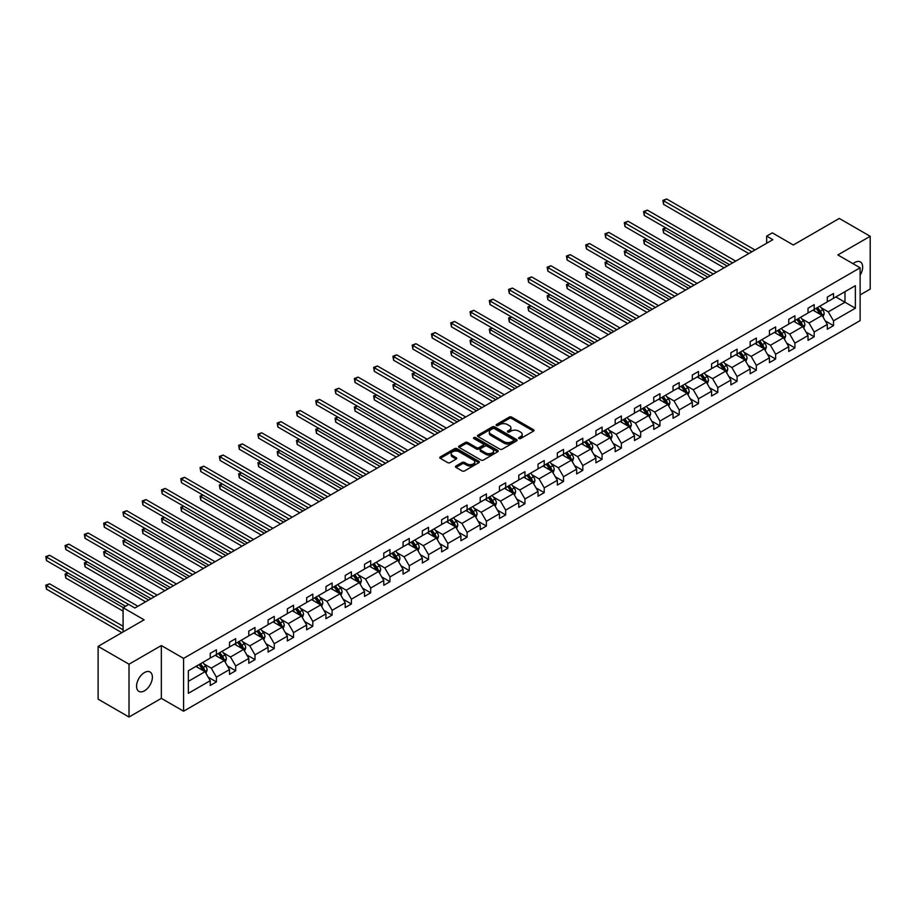 <?xml version="1.0" encoding="UTF-8"?>
<svg xmlns="http://www.w3.org/2000/svg" width="916" height="916" viewBox="0 0 916 916"><rect width="100%" height="100%" fill="white"/><g stroke="black" fill="none" stroke-linecap="round" stroke-linejoin="round"><path stroke-width="1.37" d="M518.925 438.558A1.202 0.698 0 0 0 520.62 438.558L533.513 431.115A1.718 0.996 0 0 0 534.017 430.417A1.718 0.996 0 0 0 533.513 429.719L511.678 417.112A1.718 0.996 0 0 0 509.25 417.112L496.358 424.555A1.202 0.698 0 0 0 498.052 425.528L499.724 424.566A5.496 3.172 0 0 1 507.487 424.566L509.307 425.619A5.496 3.172 0 0 1 510.922 427.864A5.496 3.172 0 0 1 509.307 430.108L507.647 431.07A1.202 0.698 0 0 0 509.342 432.043L511.014 431.081A5.496 3.172 0 0 1 518.777 431.081L520.597 432.134A5.496 3.172 0 0 1 522.2 434.379A5.496 3.172 0 0 1 520.597 436.623L518.925 437.585A1.202 0.698 0 0 0 518.925 438.558L518.925 437.585M144.465 690.824A11.187 6.458 120 0 0 151.781 680.966A11.187 6.458 120 0 0 150.064 672A11.187 6.458 120 0 0 144.465 672.55A11.187 6.458 120 0 0 137.16 682.409A11.187 6.458 120 0 0 138.877 691.374A11.187 6.458 120 0 0 144.465 690.824M860.124 275.212A11.187 6.458 120 0 0 860.342 261.919A11.187 6.458 120 0 0 854.754 262.48A11.187 6.458 120 0 0 853.025 263.694M860.124 294.918L870.2 289.101L870.2 236.282L839.296 218.443L793.313 244.996L772.303 232.859L766.669 236.11L766.669 243.244M129.019 717.022L161.342 698.358L161.342 645.54L129.019 664.203L129.019 717.022L98.115 699.171L98.115 646.364L144.098 619.811L123.088 607.686L123.088 631.948M129.019 664.203L98.115 646.364M455.985 466.004A1.718 0.996 0 0 0 455.481 466.702A1.718 0.996 0 0 0 455.985 467.4L462.111 470.939A1.718 0.996 0 0 0 464.538 470.939L478.85 462.672A1.718 0.996 0 0 0 479.354 461.973A1.718 0.996 0 0 0 478.85 461.275L457.015 448.668A1.718 0.996 0 0 0 454.588 448.668L440.275 456.935A1.718 0.996 0 0 0 439.772 457.634A1.718 0.996 0 0 0 440.275 458.332L447.672 462.603A1.718 0.996 0 0 0 450.1 462.603L456.225 459.065A1.718 0.996 0 0 0 456.729 458.366A1.718 0.996 0 0 0 456.225 457.668L452.561 455.55A4.591 2.645 0 0 1 451.21 453.672A4.591 2.645 0 0 1 454.05 451.222A4.591 2.645 0 0 1 459.053 451.806L473.423 460.107A4.591 2.645 0 0 1 474.774 461.973A4.591 2.645 0 0 1 471.935 464.423A4.591 2.645 0 0 1 466.931 463.851L464.538 462.465A1.718 0.996 0 0 0 462.111 462.465L455.985 466.004L455.985 467.4M123.088 607.686L128.709 604.434L134.892 608.006L772.852 239.671L766.669 236.11M161.342 645.54L183.589 658.386L860.124 267.793L860.124 320.611L183.589 711.205L183.589 658.386M870.2 236.282L837.877 254.946L860.124 267.793M499.85 449.161A1.718 0.996 0 0 0 502.277 449.161L516.59 440.894A1.718 0.996 0 0 0 517.093 440.195A1.718 0.996 0 0 0 516.59 439.485L494.755 426.879A1.718 0.996 0 0 0 492.327 426.879L478.003 435.146A1.718 0.996 0 0 0 477.499 435.844A1.718 0.996 0 0 0 478.003 436.543L499.85 449.161M474.305 438.821A1.202 0.698 0 0 1 475.519 438.993L475.519 437.562L497.72 450.386A1.718 0.996 0 0 1 498.224 451.084A1.718 0.996 0 0 1 497.72 451.783L483.408 460.05A1.718 0.996 0 0 1 480.98 460.05L459.134 447.443L465.271 443.928L465.271 442.497L459.134 446.035A1.718 0.996 0 0 0 458.641 446.745A1.718 0.996 0 0 0 459.134 447.443L459.134 446.035M465.271 443.928A1.718 0.996 0 0 1 467.698 443.928L467.698 442.497A1.718 0.996 0 0 0 465.271 442.497M467.698 442.497L476.549 447.615A1.718 0.996 0 0 0 478.976 447.615L483.041 445.268A1.718 0.996 0 0 0 483.545 444.569A1.718 0.996 0 0 0 483.041 443.871L473.824 438.546A1.202 0.698 0 0 1 475.519 437.562M188.352 670.775L210.233 658.135L210.233 653.36L216.405 649.788L216.405 654.574L229.515 647.005L229.515 642.219L235.698 638.658L235.698 643.433L248.797 635.876L248.797 631.09L254.98 627.517L254.98 632.303L268.079 624.735L268.079 619.96L274.262 616.388L274.262 621.174L287.361 613.606L287.361 608.819L293.544 605.258L293.544 610.033L306.654 602.476L306.654 597.69L312.825 594.118L312.825 598.904L325.936 591.335L325.936 586.561L332.107 582.988L332.107 587.774L345.218 580.206L345.218 575.42L351.4 571.859L351.4 576.633L364.499 569.076L364.499 564.29L370.682 560.718L370.682 565.504L383.781 557.936L383.781 553.161L389.964 549.589L389.964 554.375L403.063 546.806L403.063 542.02L409.246 538.459L409.246 543.234L422.345 535.677L422.345 530.891L428.528 527.318L428.528 532.104L441.638 524.536L441.638 519.761L447.81 516.189L447.81 520.975L460.92 513.407L460.92 508.62L467.103 505.06L467.103 509.834L480.202 502.277L480.202 497.491L486.385 493.919L486.385 498.705L499.483 491.136L499.483 486.362L505.666 482.789L505.666 487.575L518.765 480.007L518.765 475.221L524.948 471.66L524.948 476.435L538.047 468.877L538.047 464.091L544.23 460.519L544.23 465.305L557.34 457.737L557.34 452.962L563.512 449.39L563.512 454.176L576.622 446.607L576.622 441.821L582.805 438.26L582.805 443.035L595.904 435.478L595.904 430.692L602.087 427.119L602.087 431.905L615.186 424.337L615.186 419.562L621.369 415.99L621.369 420.776L634.467 413.208L634.467 408.421L640.65 404.861L640.65 409.635L653.749 402.078L653.749 397.292L659.932 393.72L659.932 398.506L673.042 390.937L673.042 386.163L679.214 382.59L679.214 387.376L692.324 379.808L692.324 375.022L698.496 371.461L698.496 376.236L711.606 368.679L711.606 363.892L717.789 360.32L717.789 365.106L730.888 357.538L730.888 352.763L737.071 349.191L737.071 353.977L750.17 346.408L750.17 341.622L756.353 338.061L756.353 342.836L769.451 335.267L769.451 330.493L775.634 326.92L775.634 331.707L788.745 324.138L788.745 319.363L794.916 315.791L794.916 320.566L808.027 313.009L808.027 308.223L814.198 304.662L814.198 309.436L827.308 301.868L827.308 297.093L833.491 293.521L833.491 298.307L855.361 285.678L855.361 308.223L833.491 320.852L833.491 325.638L827.308 329.21L827.308 324.424L814.198 331.993L814.198 336.767L808.027 340.34L808.027 335.554L794.916 343.122L794.916 347.908L788.745 351.469L788.745 346.695L775.634 354.252L775.634 359.038L769.451 362.61L769.451 357.824L756.353 365.392L756.353 370.167L750.17 373.739L750.17 368.953L737.071 376.522L737.071 381.308L730.888 384.869L730.888 380.094L717.789 387.651L717.789 392.437L711.606 396.01L711.606 391.224L698.496 398.792L698.496 403.567L692.324 407.139L692.324 402.353L679.214 409.921L679.214 414.708L673.042 418.269L673.042 413.494L659.932 421.062L659.932 425.837L653.749 429.409L653.749 424.623L640.65 432.192L640.65 436.966L634.467 440.539L634.467 435.764L621.369 443.321L621.369 448.107L615.186 451.668L615.186 446.894L602.087 454.462L602.087 459.237L595.904 462.809L595.904 458.023L582.805 465.591L582.805 470.366L576.622 473.938L576.622 469.164L563.512 476.721L563.512 481.507L557.34 485.068L557.34 480.293L544.23 487.862L544.23 492.636L538.047 496.209L538.047 491.423L524.948 498.991L524.948 503.777L518.765 507.338L518.765 502.563L505.666 510.12L505.666 514.907L499.483 518.479L499.483 513.693L486.385 521.261L486.385 526.036L480.202 529.608L480.202 524.822L467.103 532.391L467.103 537.177L460.92 540.738L460.92 535.963L447.81 543.52L447.81 548.306L441.638 551.879L441.638 547.092L428.528 554.661L428.528 559.436L422.345 563.008L422.345 558.222L409.246 565.79L409.246 570.576L403.063 574.137L403.063 569.363L389.964 576.92L389.964 581.706L383.781 585.278L383.781 580.492L370.682 588.061L370.682 592.835L364.499 596.408L364.499 591.622L351.4 599.19L351.4 603.976L345.218 607.537L345.218 602.762L332.107 610.319L332.107 615.105L325.936 618.678L325.936 613.892L312.825 621.46L312.825 626.235L306.654 629.807L306.654 625.021L293.544 632.59L293.544 637.376L287.361 640.937L287.361 636.162L274.262 643.719L274.262 648.505L268.079 652.077L268.079 647.291L254.98 654.86L254.98 659.635L248.797 663.207L248.797 658.421L235.698 665.989L235.698 670.775L229.515 674.336L229.515 669.562L216.405 677.119L216.405 681.905L210.233 685.477L210.233 680.691L188.352 693.32L188.352 670.775M215.18 655.284L224.317 660.562L211.218 668.13L204.062 663.997M211.218 668.13L216.405 677.119M224.317 660.562L229.515 669.562M210.233 657.001L211.218 657.573L216.405 654.574M234.462 644.154L243.61 649.433L230.5 657.001L223.344 652.868M230.5 657.001L235.698 665.989M243.61 649.433L248.797 658.421M229.515 645.86L230.5 646.433L235.698 643.433M253.743 633.013L262.892 638.303L249.782 645.86L242.637 641.738M249.782 645.86L254.98 654.86M262.892 638.303L268.079 647.291M248.797 634.731L249.782 635.303L254.98 632.303M273.025 621.884L282.174 627.162L269.075 634.731L261.919 630.597M269.075 634.731L274.262 643.719M282.174 627.162L287.361 636.162M268.079 623.601L269.075 624.162L274.262 621.174M292.307 610.754L301.456 616.033L288.357 623.601L281.201 619.468M288.357 623.601L293.544 632.59M301.456 616.033L306.654 625.021M287.361 612.461L288.357 613.033L293.544 610.033M311.589 599.614L320.737 604.904L307.639 612.461L300.482 608.338M307.639 612.461L312.825 621.46M320.737 604.904L325.936 613.892M306.654 601.331L307.639 601.904L312.825 598.904M330.871 588.484L340.019 593.763L326.92 601.331L319.764 597.198M326.92 601.331L332.107 610.319M340.019 593.763L345.218 602.762M325.936 590.202L326.92 590.763L332.107 587.774M350.164 577.355L359.312 582.633L346.202 590.202L339.046 586.068M346.202 590.202L351.4 599.19M359.312 582.633L364.499 591.622M345.218 579.061L346.202 579.633L351.4 576.633M369.446 566.214L378.594 571.504L365.484 579.061L358.328 574.939M365.484 579.061L370.682 588.061M378.594 571.504L383.781 580.492M364.499 567.931L365.484 568.504L370.682 565.504M388.728 555.085L397.876 560.363L384.777 567.931L377.621 563.798M384.777 567.931L389.964 576.92M397.876 560.363L403.063 569.363M383.781 556.802L384.777 557.363L389.964 554.375M408.009 543.955L417.158 549.234L404.059 556.802L396.903 552.669M404.059 556.802L409.246 565.79M417.158 549.234L422.345 558.222M403.063 545.661L404.059 546.234L409.246 543.234M427.291 532.814L436.44 538.104L423.341 545.661L416.185 541.528M423.341 545.661L428.528 554.661M436.44 538.104L441.638 547.092M422.345 534.532L423.341 535.104L428.528 532.104M446.573 521.685L455.721 526.963L442.623 534.532L435.466 530.398M442.623 534.532L447.81 543.52M455.721 526.963L460.92 535.963M441.638 523.402L442.623 523.963L447.81 520.975M465.866 510.555L475.015 515.834L461.904 523.402L454.748 519.269M461.904 523.402L467.103 532.391M475.015 515.834L480.202 524.822M460.92 512.262L461.904 512.834L467.103 509.834M485.148 499.415L494.296 504.705L481.186 512.262L474.03 508.128M481.186 512.262L486.385 521.261M494.296 504.705L499.483 513.693M480.202 501.132L481.186 501.705L486.385 498.705M504.43 488.285L513.578 493.564L500.468 501.132L493.323 496.999M500.468 501.132L505.666 510.12M513.578 493.564L518.765 502.563M499.483 490.003L500.468 490.564L505.666 487.575M523.712 477.156L532.86 482.434L519.761 490.003L512.605 485.869M519.761 490.003L524.948 498.991M532.86 482.434L538.047 491.423M518.765 478.862L519.761 479.434L524.948 476.435M542.993 466.015L552.142 471.305L539.043 478.862L531.887 474.728M539.043 478.862L544.23 487.862M552.142 471.305L557.34 480.293M538.047 467.733L539.043 468.305L544.23 465.305M562.275 454.886L571.424 460.164L558.325 467.733L551.169 463.599M558.325 467.733L563.512 476.721M571.424 460.164L576.622 469.164M557.34 456.603L558.325 457.164L563.512 454.176M581.568 443.756L590.706 449.035L577.607 456.603L570.45 452.47M577.607 456.603L582.805 465.591M590.706 449.035L595.904 458.023M576.622 445.462L577.607 446.035L582.805 443.035M600.85 432.615L609.999 437.894L596.888 445.462L589.732 441.329M596.888 445.462L602.087 454.462M609.999 437.894L615.186 446.894M595.904 434.333L596.888 434.905L602.087 431.905M620.132 421.486L629.281 426.764L616.17 434.333L609.025 430.199M616.17 434.333L621.369 443.321M629.281 426.764L634.467 435.764M615.186 423.192L616.17 423.765L621.369 420.776M639.414 410.357L648.562 415.635L635.464 423.192L628.307 419.07M635.464 423.192L640.65 432.192M648.562 415.635L653.749 424.623M634.467 412.063L635.464 412.635L640.65 409.635M658.696 399.216L667.844 404.494L654.745 412.063L647.589 407.929M654.745 412.063L659.932 421.062M667.844 404.494L673.042 413.494M653.749 400.933L654.745 401.506L659.932 398.506M677.977 388.086L687.126 393.365L674.027 400.933L666.871 396.8M674.027 400.933L679.214 409.921M687.126 393.365L692.324 402.353M673.042 389.792L674.027 390.365L679.214 387.376M697.271 376.957L706.408 382.235L693.309 389.792L686.153 385.67M693.309 389.792L698.496 398.792M706.408 382.235L711.606 391.224M692.324 378.663L693.309 379.235L698.496 376.236M716.552 365.816L725.701 371.095L712.591 378.663L705.435 374.53M712.591 378.663L717.789 387.651M725.701 371.095L730.888 380.094M711.606 367.534L712.591 368.106L717.789 365.106M735.834 354.687L744.983 359.965L731.873 367.534L724.728 363.4M731.873 367.534L737.071 376.522M744.983 359.965L750.17 368.953M730.888 356.393L731.873 356.965L737.071 353.977M755.116 343.557L764.265 348.836L751.166 356.393L744.01 352.271M751.166 356.393L756.353 365.392M764.265 348.836L769.451 357.824M750.17 345.263L751.166 345.836L756.353 342.836M774.398 332.416L783.546 337.695L770.448 345.263L763.291 341.13M770.448 345.263L775.634 354.252M783.546 337.695L788.745 346.695M769.451 334.134L770.448 334.706L775.634 331.707M793.68 321.287L802.828 326.565L789.729 334.134L782.573 330M789.729 334.134L794.916 343.122M802.828 326.565L808.027 335.554M788.745 322.993L789.729 323.566L794.916 320.566M812.961 310.146L822.11 315.436L809.011 322.993L801.855 318.871M809.011 322.993L814.198 331.993M822.11 315.436L827.308 324.424M808.027 311.864L809.011 312.436L814.198 309.436M835.839 296.944L844.987 302.234L828.293 311.864L821.137 307.73M828.293 311.864L833.491 320.852M855.361 308.223L844.987 302.234L844.987 291.666L855.361 285.678M161.342 698.358L183.589 711.205M827.308 300.734L828.293 301.307L833.491 298.307M188.352 681.332L205.035 671.703L195.887 666.413M205.035 671.703L210.233 680.691M825.27 320.898L833.491 325.638M805.988 332.027L814.198 336.767M786.695 343.156L794.916 347.908M767.413 354.297L775.634 359.038M748.132 365.427L756.353 370.167M728.85 376.556L737.071 381.308M709.568 387.697L717.789 392.437M690.286 398.826L698.496 403.567M670.993 409.956L679.214 414.708M651.711 421.097L659.932 425.837M632.429 432.226L640.65 436.966M613.148 443.355L621.369 448.107M593.866 454.496L602.087 459.237M574.584 465.626L582.805 470.366M555.291 476.755L563.512 481.507M536.009 487.896L544.23 492.636M516.727 499.025L524.948 503.777M497.445 510.155L505.666 514.907M478.163 521.296L486.385 526.036M458.882 532.425L467.103 537.177M439.588 543.554L447.81 548.306M420.307 554.695L428.528 559.436M401.025 565.825L409.246 570.576M381.743 576.954L389.964 581.706M362.461 588.095L370.682 592.835M343.179 599.224L351.4 603.976M323.898 610.354L332.107 615.105M304.604 621.495L312.825 626.235M285.323 632.624L293.544 637.376M266.041 643.753L274.262 648.505M246.759 654.894L254.98 659.635M227.477 666.024L235.698 670.775M208.195 677.153L216.405 681.905M519.406 438.73L520.597 438.043A5.496 3.172 0 0 0 522.2 435.798L522.2 434.379M510.922 427.864L510.922 429.283A5.496 3.172 0 0 1 509.307 431.528L508.128 432.215M533.49 431.127L511.678 418.532A1.718 0.996 0 0 0 509.25 418.532L496.838 425.7M516.59 439.485L516.59 440.894L494.755 428.31A1.718 0.996 0 0 0 492.327 428.31L478.026 436.566M513.555 440.676A1.202 0.698 0 0 0 513.555 439.703L494.388 428.631A1.202 0.698 0 0 0 492.694 428.631L490.93 429.65A5.496 3.172 0 0 0 489.316 431.894A5.496 3.172 0 0 0 490.93 434.127L504.029 441.695A5.496 3.172 0 0 0 511.804 441.695L513.555 440.676L513.555 442.107A1.202 0.698 0 0 0 513.91 441.615L513.91 440.195M489.316 431.894L489.316 433.314A5.496 3.172 0 0 0 490.93 435.558L490.93 434.127M513.555 442.107L511.804 443.126A5.496 3.172 0 0 1 504.029 443.126L490.93 435.558M467.698 443.928L476.549 449.046A1.718 0.996 0 0 0 478.976 449.046L483.041 446.699A1.718 0.996 0 0 0 483.545 446L483.545 444.569M475.519 438.993L497.697 451.794M485.743 452.928A4.591 2.645 0 0 0 490.747 453.5A4.591 2.645 0 0 0 493.575 451.05A4.591 2.645 0 0 0 492.236 449.172L487.163 446.252A1.718 0.996 0 0 0 484.736 446.252L480.671 448.6A1.718 0.996 0 0 0 480.179 449.298A1.718 0.996 0 0 0 480.671 449.996L485.743 452.928L485.743 454.347A4.591 2.645 0 0 0 490.747 454.92A4.591 2.645 0 0 0 493.575 452.481L493.575 451.05M480.179 449.298L480.179 450.729A1.718 0.996 0 0 0 480.671 451.428L480.671 449.996M485.743 454.347L480.671 451.428M474.774 461.973L474.774 463.404A4.591 2.645 0 0 1 471.935 465.855A4.591 2.645 0 0 1 466.931 465.282L464.538 463.897A1.718 0.996 0 0 0 462.111 463.897L456.008 467.423M451.21 453.672L451.21 455.103A4.591 2.645 0 0 0 452.561 456.981L452.561 455.55M456.225 457.668L456.225 459.065L452.561 456.981M478.85 461.275L478.85 462.672L457.015 450.1A1.718 0.996 0 0 0 454.588 450.1L440.298 458.344M823.049 317.062L824.194 313.776A4.637 2.679 -120 0 0 822.717 309.837L819.935 306.127M814.965 311.303L813.752 309.7M665.909 227.958L663.55 229.309L663.55 232.882L724.087 267.827M821.434 315.035L821.686 313.97A4.637 2.679 -120 0 0 820.358 311.188L817.587 307.478M816.431 308.154L819.488 312.23A2.359 1.363 60 0 1 819.912 312.951L821.686 313.97M816.11 308.337L818.881 312.047A4.637 2.679 60 0 1 820.038 314.234M663.55 232.882L662.875 228.92L727.178 266.052M662.875 228.92L665.634 227.798M751.899 251.774L663.55 200.764L666.642 198.978L754.99 249.988M748.807 253.56L663.55 204.337L663.55 200.764L662.875 200.375L666.642 198.978M663.55 204.337L662.875 200.375M803.767 328.191L804.912 324.905A4.637 2.679 -120 0 0 803.424 320.966L800.653 317.257M795.672 322.432L794.47 320.829M646.616 239.087L644.269 240.45L644.269 244.011L704.805 278.968M802.153 326.176L802.405 325.111A4.637 2.679 -120 0 0 801.076 322.317L798.305 318.619M797.149 319.283L800.195 323.359A2.359 1.363 60 0 1 800.63 324.081L802.405 325.111M796.817 319.478L799.599 323.176A4.637 2.679 60 0 1 800.756 325.363M644.269 244.011L643.593 240.061L707.896 277.182M643.593 240.061L646.352 238.939M784.485 339.332L785.619 336.046A4.637 2.679 -120 0 0 784.142 332.096L781.371 328.397M776.39 333.573L775.188 331.958M627.334 250.228L624.987 251.579L624.987 255.152L685.523 290.097M782.859 337.306L783.123 336.241A4.637 2.679 -120 0 0 781.795 333.458L779.024 329.749M777.856 330.424L780.913 334.5A2.359 1.363 60 0 1 781.348 335.21L783.123 336.241M777.535 330.607L780.317 334.306A4.637 2.679 60 0 1 781.462 336.504M624.987 255.152L624.311 251.19L688.614 288.311M624.311 251.19L627.071 250.068M732.617 262.903L644.269 211.905L647.36 210.119L735.708 261.117M729.525 264.69L644.269 215.466L644.269 211.905L643.593 211.504L647.36 210.119M644.269 215.466L643.593 211.504M713.335 274.044L624.987 223.035L628.078 221.248L716.427 272.258M710.243 275.819L624.987 226.607L624.987 223.035L624.311 222.645L628.078 221.248M624.987 226.607L624.311 222.645M765.203 350.462L766.337 347.175A4.637 2.679 -120 0 0 764.86 343.237L762.089 339.527M757.108 344.702L755.906 343.099M608.052 261.358L605.705 262.709L605.705 266.281L666.241 301.227M763.578 348.435L763.841 347.37A4.637 2.679 -120 0 0 762.513 344.588L759.742 340.878M758.574 341.554L761.631 345.63A2.359 1.363 60 0 1 762.055 346.351L763.841 347.37M758.253 341.737L761.024 345.447A4.637 2.679 60 0 1 762.181 347.633M605.705 266.281L605.029 262.32L669.333 299.452M605.029 262.32L607.777 261.197M694.053 285.174L605.705 234.164L608.797 232.378L697.145 283.387M690.962 286.96L605.705 237.736L605.705 234.164L605.029 233.775L608.797 232.378M605.705 237.736L605.029 233.775M745.922 361.591L747.055 358.305A4.637 2.679 -120 0 0 745.578 354.366L742.807 350.656M737.827 355.832L736.624 354.229M588.77 272.487L586.423 273.85L586.423 277.411L646.959 312.367M744.296 359.576L744.559 358.511A4.637 2.679 -120 0 0 743.231 355.717L740.449 352.019M739.292 352.683L742.349 356.759A2.359 1.363 60 0 1 742.773 357.48L744.559 358.511M738.972 352.878L741.742 356.576A4.637 2.679 60 0 1 742.899 358.763M586.423 277.411L585.736 273.46L650.039 310.581M585.736 273.46L588.496 272.338M674.771 296.303L586.423 245.305L589.515 243.519L677.863 294.517M671.68 298.089L586.423 248.866L586.423 245.305L585.736 244.904L589.515 243.519M586.423 248.866L585.736 244.904M726.64 372.732L727.773 369.446A4.637 2.679 -120 0 0 726.296 365.495L723.514 361.797M718.545 366.973L717.342 365.358M569.489 283.628L567.141 284.979L567.141 288.551L627.666 323.497M725.014 370.705L725.266 369.64A4.637 2.679 -120 0 0 723.949 366.858L721.167 363.148M720.01 363.824L723.067 367.9A2.359 1.363 60 0 1 723.491 368.61L725.266 369.64M719.69 364.007L722.461 367.717A4.637 2.679 60 0 1 723.617 369.904M567.141 288.551L566.454 284.59L630.758 321.711M566.454 284.59L569.214 283.468M655.49 307.444L567.141 256.434L570.233 254.648L658.57 305.658M652.398 309.219L567.141 260.007L567.141 256.434L566.454 256.045L570.233 254.648M567.141 260.007L566.454 256.045M707.347 383.861L708.492 380.575A4.637 2.679 -120 0 0 707.015 376.636L704.232 372.926M699.263 378.102L698.049 376.499M550.207 294.757L547.86 296.108L547.86 299.681L608.384 334.626M705.732 381.835L705.984 380.77A4.637 2.679 -120 0 0 704.667 377.987L701.885 374.289M700.729 374.953L703.786 379.029A2.359 1.363 60 0 1 704.209 379.751L705.984 380.77M700.408 375.136L703.179 378.846A4.637 2.679 60 0 1 704.335 381.033M547.86 299.681L547.173 295.719L611.476 332.851M547.173 295.719L549.932 294.597M636.196 318.573L547.86 267.564L550.94 265.777L639.288 316.787M633.105 320.36L547.86 271.136L547.86 267.564L547.173 267.174L550.94 265.777M547.86 271.136L547.173 267.174M688.065 394.991L689.21 391.705A4.637 2.679 -120 0 0 687.721 387.766L684.95 384.056M679.97 389.231L678.767 387.628M530.925 305.887L528.566 307.249L528.566 310.81L589.102 345.767M686.45 392.975L686.702 391.911A4.637 2.679 -120 0 0 685.374 389.117L682.603 385.418M681.447 386.083L684.492 390.159A2.359 1.363 60 0 1 684.928 390.88L686.702 391.911M681.115 386.277L683.897 389.976A4.637 2.679 60 0 1 685.053 392.163M528.566 310.81L527.891 306.86L592.194 343.981M527.891 306.86L530.65 305.738M616.915 329.703L528.566 278.704L531.658 276.918L620.006 327.917M613.823 331.489L528.566 282.265L528.566 278.704L527.891 278.304L531.658 276.918M528.566 282.265L527.891 278.304M668.783 406.132L669.917 402.845A4.637 2.679 -120 0 0 668.44 398.895L665.669 395.197M660.688 400.372L659.486 398.758M511.632 317.028L509.285 318.379L509.285 321.951L569.821 356.897M667.157 404.105L667.42 403.04A4.637 2.679 -120 0 0 666.092 400.258L663.321 396.548M662.154 397.223L665.211 401.3A2.359 1.363 60 0 1 665.646 402.01L667.42 403.04M661.833 397.407L664.615 401.116A4.637 2.679 60 0 1 665.76 403.303M509.285 321.951L508.609 317.989L572.912 355.11M508.609 317.989L511.368 316.867M597.633 340.844L509.285 289.834L512.376 288.048L600.724 339.057M594.541 342.618L509.285 293.406L509.285 289.834L508.609 289.445L512.376 288.048M509.285 293.406L508.609 289.445M649.501 417.261L650.635 413.975A4.637 2.679 -120 0 0 649.158 410.036L646.387 406.326M641.406 411.502L640.204 409.899M492.35 328.157L490.003 329.52L490.003 333.08L550.539 368.026M647.875 415.234L648.139 414.169A4.637 2.679 -120 0 0 646.81 411.387L644.04 407.689M642.872 408.353L645.929 412.429A2.359 1.363 60 0 1 646.364 413.15L648.139 414.169M642.551 408.536L645.322 412.246A4.637 2.679 60 0 1 646.478 414.433M490.003 333.08L489.327 329.119L553.63 366.251M489.327 329.119L492.075 327.997M578.351 351.973L490.003 300.963L493.094 299.177L581.442 350.187M575.259 353.759L490.003 304.536L490.003 300.963L489.327 300.574L493.094 299.177M490.003 304.536L489.327 300.574M630.219 428.39L631.353 425.116A4.637 2.679 -120 0 0 629.876 421.165L627.105 417.456M622.124 422.631L620.922 421.028M473.068 339.286L470.721 340.649L470.721 344.221L531.257 379.167M628.594 426.375L628.857 425.31A4.637 2.679 -120 0 0 627.529 422.516L624.758 418.818M623.59 419.482L626.647 423.558A2.359 1.363 60 0 1 627.071 424.28L628.857 425.31M623.269 419.677L626.04 423.375A4.637 2.679 60 0 1 627.197 425.562M470.721 344.221L470.045 340.26L534.349 377.381M470.045 340.26L472.793 339.138M559.069 363.102L470.721 312.104L473.812 310.318L562.161 361.316M555.978 364.889L470.721 315.665L470.721 312.104L470.045 311.703L473.812 310.318M470.721 315.665L470.045 311.703M610.938 439.531L612.071 436.245A4.637 2.679 -120 0 0 610.594 432.295L607.812 428.596M602.842 433.772L601.64 432.157M453.786 350.427L451.439 351.778L451.439 355.351L511.964 390.296M609.312 437.505L609.575 436.44A4.637 2.679 -120 0 0 608.247 433.657L605.465 429.947M604.308 430.623L607.365 434.699A2.359 1.363 60 0 1 607.789 435.409L609.575 436.44M603.987 430.806L606.758 434.516A4.637 2.679 60 0 1 607.915 436.703M451.439 355.351L450.752 351.389L515.055 388.51M450.752 351.389L453.512 350.267M539.787 374.243L451.439 323.233L454.531 321.447L542.867 372.457M536.696 376.018L451.439 326.806L451.439 323.233L450.752 322.844L454.531 321.447M451.439 326.806L450.752 322.844M591.656 450.661L592.789 447.374A4.637 2.679 -120 0 0 591.312 443.436L588.53 439.726M583.561 444.901L582.358 443.298M434.505 361.557L432.157 362.919L432.157 366.48L492.682 401.426M590.03 448.634L590.282 447.569A4.637 2.679 -120 0 0 588.965 444.787L586.183 441.088M585.026 441.752L588.083 445.829A2.359 1.363 60 0 1 588.507 446.55L590.282 447.569M584.706 441.936L587.477 445.645A4.637 2.679 60 0 1 588.633 447.832M432.157 366.48L431.47 362.518L495.774 399.651M431.47 362.518L434.23 361.396M520.494 385.373L432.157 334.363L435.237 332.577L523.586 383.586M517.403 387.159L432.157 337.935L432.157 334.363L431.47 333.974L435.237 332.577M432.157 337.935L431.47 333.974M572.363 461.79L573.508 458.515A4.637 2.679 -120 0 0 572.031 454.565L569.248 450.855M564.267 456.031L563.065 454.428M415.223 372.686L412.864 374.049L412.864 377.621L473.4 412.566M570.748 459.775L571 458.71A4.637 2.679 -120 0 0 569.672 455.916L566.901 452.218M565.745 452.882L568.79 456.97A2.359 1.363 60 0 1 569.225 457.679L571 458.71M565.412 453.077L568.195 456.775A4.637 2.679 60 0 1 569.351 458.962M412.864 377.621L412.189 373.659L476.492 410.78M412.189 373.659L414.948 372.537M501.212 396.502L412.864 345.504L415.956 343.718L504.304 394.727M498.121 398.288L412.864 349.065L412.864 345.504L412.189 345.103L415.956 343.718M412.864 349.065L412.189 345.103M553.081 472.931L554.214 469.645A4.637 2.679 -120 0 0 552.737 465.694L549.966 461.996M544.986 467.171L543.783 465.557M395.93 383.827L393.582 385.178L393.582 388.75L454.118 423.696M551.455 470.904L551.718 469.839A4.637 2.679 -120 0 0 550.39 467.057L547.619 463.347M546.463 464.023L549.508 468.099A2.359 1.363 60 0 1 549.943 468.809L551.718 469.839M546.131 464.206L548.913 467.916A4.637 2.679 60 0 1 550.069 470.103M393.582 388.75L392.907 384.789L457.21 421.91M392.907 384.789L395.666 383.667M481.93 407.643L393.582 356.633L396.674 354.847L485.022 405.857M478.839 409.429L393.582 360.206L393.582 356.633L392.907 356.244L396.674 354.847M393.582 360.206L392.907 356.244M533.799 484.06L534.933 480.774A4.637 2.679 -120 0 0 533.456 476.835L530.685 473.125M525.704 478.301L524.502 476.698M376.648 394.956L374.3 396.319L374.3 399.88L434.837 434.825M532.173 482.034L532.436 480.969A4.637 2.679 -120 0 0 531.108 478.186L528.337 474.488M527.169 475.152L530.227 479.228A2.359 1.363 60 0 1 530.662 479.95L532.436 480.969M526.849 475.335L529.631 479.045A4.637 2.679 60 0 1 530.776 481.232M374.3 399.88L373.625 395.918L437.928 433.05M373.625 395.918L376.384 394.796M462.649 418.772L374.3 367.763L377.392 365.988L465.74 416.986M459.557 420.559L374.3 371.335L374.3 367.763L373.625 367.373L377.392 365.988M374.3 371.335L373.625 367.373M514.517 495.19L515.651 491.915A4.637 2.679 -120 0 0 514.174 487.965L511.403 484.255M506.422 489.43L505.22 487.827M357.366 406.086L355.019 407.448L355.019 411.021L415.555 445.966M512.891 493.174L513.155 492.11A4.637 2.679 -120 0 0 511.826 489.316L509.056 485.617M507.888 486.281L510.945 490.369A2.359 1.363 60 0 1 511.368 491.079L513.155 492.11M507.567 486.476L510.338 490.175A4.637 2.679 60 0 1 511.494 492.361M355.019 411.021L354.343 407.059L418.646 444.18M354.343 407.059L357.091 405.937M443.367 429.902L355.019 378.903L358.11 377.117L446.458 428.127M440.275 431.688L355.019 382.464L355.019 378.903L354.343 378.503L358.11 377.117M355.019 382.464L354.343 378.503M495.235 506.33L496.369 503.044A4.637 2.679 -120 0 0 494.892 499.094L492.121 495.396M487.14 500.571L485.938 498.957M338.084 417.227L335.737 418.578L335.737 422.15L396.262 457.095M493.61 504.304L493.873 503.239A4.637 2.679 -120 0 0 492.545 500.457L489.762 496.747M488.606 497.422L491.663 501.499A2.359 1.363 60 0 1 492.087 502.208L493.873 503.239M488.285 497.606L491.056 501.315A4.637 2.679 60 0 1 492.213 503.502M335.737 422.15L335.05 418.188L399.353 455.309M335.05 418.188L337.809 417.066M424.085 441.043L335.737 390.033L338.828 388.247L427.165 439.256M420.994 442.829L335.737 393.605L335.737 390.033L335.05 389.644L338.828 388.247M335.737 393.605L335.05 389.644M475.954 517.46L477.087 514.174A4.637 2.679 -120 0 0 475.61 510.235L472.828 506.525M467.858 511.7L466.656 510.098M318.802 428.356L316.455 429.719L316.455 433.279L376.98 468.225M474.328 515.433L474.58 514.368A4.637 2.679 -120 0 0 473.263 511.586L470.481 507.888M469.324 508.552L472.381 512.628A2.359 1.363 60 0 1 472.805 513.349L474.58 514.368M469.003 508.735L471.774 512.445A4.637 2.679 60 0 1 472.931 514.632M316.455 433.279L315.768 429.318L380.071 466.45M315.768 429.318L318.528 428.196M404.792 452.172L316.455 401.162L319.547 399.387L407.883 450.386M401.712 453.958L316.455 404.735L316.455 401.162L315.768 400.773L319.547 399.387M316.455 404.735L315.768 400.773M456.66 528.589L457.805 525.315A4.637 2.679 -120 0 0 456.328 521.364L453.546 517.666M448.565 522.83L447.363 521.227M299.521 439.485L297.162 440.848L297.162 444.42L357.698 479.366M455.046 526.574L455.298 525.509A4.637 2.679 -120 0 0 453.97 522.715L451.199 519.017M450.042 519.681L453.088 523.769A2.359 1.363 60 0 1 453.523 524.479L455.298 525.509M449.722 519.876L452.493 523.574A4.637 2.679 60 0 1 453.649 525.761M297.162 444.42L296.486 440.459L360.79 477.58M296.486 440.459L299.246 439.337M385.51 463.301L297.162 412.303L300.253 410.517L388.602 461.527M382.419 465.088L297.162 415.864L297.162 412.303L296.486 411.902L300.253 410.517M297.162 415.864L296.486 411.902M437.379 539.73L438.524 536.444A4.637 2.679 -120 0 0 437.035 532.494L434.264 528.795M429.283 533.971L428.081 532.368M280.227 450.626L277.88 451.977L277.88 455.55L338.416 490.495M435.753 537.703L436.016 536.639A4.637 2.679 -120 0 0 434.688 533.856L431.917 530.146M430.76 530.822L433.806 534.898A2.359 1.363 60 0 1 434.241 535.608L436.016 536.639M430.428 531.005L433.211 534.715A4.637 2.679 60 0 1 434.367 536.902M277.88 455.55L277.204 451.588L341.508 488.709M277.204 451.588L279.964 450.466M366.228 474.442L277.88 423.432L280.972 421.646L369.32 472.656M363.137 476.228L277.88 427.005L277.88 423.432L277.204 423.043L280.972 421.646M277.88 427.005L277.204 423.043M418.097 550.86L419.23 547.573A4.637 2.679 -120 0 0 417.753 543.635L414.982 539.925M410.002 545.1L408.799 543.497M260.946 461.756L258.598 463.118L258.598 466.679L319.134 501.636M416.471 548.833L416.734 547.779A4.637 2.679 -120 0 0 415.406 544.986L412.635 541.287M411.467 541.951L414.524 546.028A2.359 1.363 60 0 1 414.959 546.749L416.734 547.779M411.147 542.135L413.929 545.844A4.637 2.679 60 0 1 415.074 548.031M258.598 466.679L257.923 462.717L322.226 499.85M257.923 462.717L260.682 461.595M346.946 485.572L258.598 434.562L261.69 432.787L350.038 483.785M343.855 487.358L258.598 438.134L258.598 434.562L257.923 434.173L261.69 432.787M258.598 438.134L257.923 434.173M398.815 561.989L399.949 558.714A4.637 2.679 -120 0 0 398.471 554.764L395.701 551.066M390.72 556.23L389.518 554.627M241.664 472.885L239.316 474.248L239.316 477.82L299.853 512.765M397.189 559.974L397.452 558.909A4.637 2.679 -120 0 0 396.124 556.126L393.353 552.417M392.185 553.081L395.243 557.168A2.359 1.363 60 0 1 395.666 557.878L397.452 558.909M391.865 553.275L394.636 556.974A4.637 2.679 60 0 1 395.792 559.161M239.316 477.82L238.641 473.858L302.944 510.979M238.641 473.858L241.389 472.736M327.665 496.701L239.316 445.703L242.408 443.916L330.756 494.926M324.573 498.487L239.316 449.264L239.316 445.703L238.641 445.302L242.408 443.916M239.316 449.264L238.641 445.302M379.533 573.13L380.667 569.844A4.637 2.679 -120 0 0 379.19 565.893L376.419 562.195M371.438 567.37L370.236 565.767M222.382 484.026L220.035 485.377L220.035 488.949L280.571 523.895M377.907 571.103L378.171 570.038A4.637 2.679 -120 0 0 376.842 567.256L374.06 563.546M372.904 564.222L375.961 568.298A2.359 1.363 60 0 1 376.384 569.019L378.171 570.038M372.583 564.405L375.354 568.115A4.637 2.679 60 0 1 376.51 570.302M220.035 488.949L219.348 484.988L283.651 522.109M219.348 484.988L222.107 483.866M308.383 507.842L220.035 456.832L223.126 455.046L311.474 506.056M305.291 509.628L220.035 460.405L220.035 456.832L219.348 456.443L223.126 455.046M220.035 460.405L219.348 456.443M360.251 584.259L361.385 580.973A4.637 2.679 -120 0 0 359.908 577.034L357.125 573.324M352.156 578.5L350.954 576.897M203.1 495.155L200.753 496.518L200.753 500.079L261.278 535.036M358.625 582.232L358.877 581.179A4.637 2.679 -120 0 0 357.561 578.385L354.778 574.687M353.622 575.351L356.679 579.427A2.359 1.363 60 0 1 357.103 580.149L358.877 581.179M353.301 575.534L356.072 579.244A4.637 2.679 60 0 1 357.229 581.431M200.753 500.079L200.066 496.117L264.369 533.249M200.066 496.117L202.825 494.995M289.09 518.971L200.753 467.962L203.844 466.187L292.181 517.185M286.01 520.757L200.753 471.534L200.753 467.962L200.066 467.572L203.844 466.187M200.753 471.534L200.066 467.572M340.958 595.389L342.103 592.114A4.637 2.679 -120 0 0 340.626 588.164L337.844 584.465M332.874 589.629L331.661 588.026M183.818 506.296L181.46 507.647L181.46 511.22L241.996 546.165M339.344 593.373L339.596 592.308A4.637 2.679 -120 0 0 338.267 589.526L335.496 585.816M334.34 586.492L337.397 590.568A2.359 1.363 60 0 1 337.821 591.278L339.596 592.308M334.019 586.675L336.79 590.373A4.637 2.679 60 0 1 337.947 592.56M181.46 511.22L180.784 507.258L245.087 544.379M180.784 507.258L183.544 506.136M269.808 530.101L181.46 479.102L184.551 477.316L272.899 528.326M266.716 531.887L181.46 482.663L181.46 479.102L180.784 478.702L184.551 477.316M181.46 482.663L180.784 478.702M321.676 606.529L322.821 603.243A4.637 2.679 -120 0 0 321.333 599.293L318.562 595.595M313.581 600.77L312.379 599.167M164.525 517.425L162.178 518.777L162.178 522.349L222.714 557.294M320.062 604.503L320.314 603.438A4.637 2.679 -120 0 0 318.986 600.656L316.215 596.946M315.058 597.621L318.104 601.697A2.359 1.363 60 0 1 318.539 602.419L320.314 603.438M314.726 597.805L317.509 601.514A4.637 2.679 60 0 1 318.665 603.701M162.178 522.349L161.502 518.387L225.805 555.508M161.502 518.387L164.262 517.265M250.526 541.241L162.178 490.232L165.269 488.446L253.618 539.455M247.434 543.028L162.178 493.804L162.178 490.232L161.502 489.842L165.269 488.446M162.178 493.804L161.502 489.842M302.395 617.659L303.528 614.373A4.637 2.679 -120 0 0 302.051 610.434L299.28 606.724M294.299 611.899L293.097 610.296M145.243 528.555L142.896 529.917L142.896 533.478L203.432 568.435M300.769 615.632L301.032 614.579A4.637 2.679 -120 0 0 299.704 611.785L296.933 608.087M295.765 608.751L298.822 612.827A2.359 1.363 60 0 1 299.257 613.548L301.032 614.579M295.444 608.934L298.227 612.644A4.637 2.679 60 0 1 299.372 614.831M142.896 533.478L142.22 529.517L206.524 566.649M142.22 529.517L144.98 528.395M231.244 552.371L142.896 501.361L145.988 499.586L234.336 550.585M228.153 554.157L142.896 504.934L142.896 501.361L142.22 500.972L145.988 499.586M142.896 504.934L142.22 500.972M283.113 628.788L284.246 625.513A4.637 2.679 -120 0 0 282.769 621.563L279.998 617.865M275.018 623.04L273.815 621.426M125.961 539.696L123.614 541.047L123.614 544.619L184.15 579.565M281.487 626.773L281.75 625.708A4.637 2.679 -120 0 0 280.422 622.926L277.651 619.216M276.483 619.892L279.54 623.968A2.359 1.363 60 0 1 279.964 624.678L281.75 625.708M276.163 620.075L278.933 623.773A4.637 2.679 60 0 1 280.09 625.96M123.614 544.619L122.939 540.658L187.242 577.778M122.939 540.658L125.687 539.535M211.962 563.5L123.614 512.502L126.706 510.716L215.054 561.726M208.871 565.287L123.614 516.063L123.614 512.502L122.939 512.101L126.706 510.716M123.614 516.063L122.939 512.101M263.831 639.929L264.964 636.643A4.637 2.679 -120 0 0 263.487 632.693L260.716 628.994M255.736 634.17L254.534 632.567M106.68 550.825L104.332 552.176L104.332 555.749L164.869 590.694M262.205 637.902L262.468 636.838A4.637 2.679 -120 0 0 261.14 634.055L258.358 630.345M257.201 631.021L260.259 635.097A2.359 1.363 60 0 1 260.682 635.818L262.468 636.838M256.881 631.204L259.652 634.914A4.637 2.679 60 0 1 260.808 637.101M104.332 555.749L103.645 551.787L167.949 588.908M103.645 551.787L106.405 550.665M192.681 574.641L104.332 523.631L107.424 521.845L195.772 572.855M189.589 576.427L104.332 527.204L104.332 523.631L103.645 523.242L107.424 521.845M104.332 527.204L103.645 523.242M244.549 651.058L245.683 647.772A4.637 2.679 -120 0 0 244.206 643.833L241.423 640.124M236.454 645.299L235.252 643.696M87.398 561.955L85.051 563.317L85.051 566.878L145.575 601.835M242.923 649.032L243.175 647.978A4.637 2.679 -120 0 0 241.858 645.185L239.076 641.486M237.92 642.15L240.977 646.227A2.359 1.363 60 0 1 241.4 646.948L243.175 647.978M237.599 642.334L240.37 646.043A4.637 2.679 60 0 1 241.526 648.23M85.051 566.878L84.364 562.916L148.667 600.049M84.364 562.916L87.123 561.806M173.399 585.771L85.051 534.761L88.142 532.986L176.479 583.984M170.307 587.557L85.051 538.333L85.051 534.761L84.364 534.371L88.142 532.986M85.051 538.333L84.364 534.371M225.256 662.188L226.401 658.913A4.637 2.679 -120 0 0 224.924 654.963L222.141 651.265M217.172 656.44L215.958 654.826M68.116 573.095L65.769 574.447L65.769 578.019L123.088 611.109M223.641 660.173L223.893 659.108A4.637 2.679 -120 0 0 222.577 656.325L219.794 652.616M218.638 653.291L221.695 657.367A2.359 1.363 60 0 1 222.119 658.077L223.893 659.108M218.317 653.474L221.088 657.173A4.637 2.679 60 0 1 222.244 659.36M65.769 578.019L65.082 574.057L123.202 607.606M65.082 574.057L67.841 572.935M154.106 596.9L65.769 545.902L68.849 544.115L157.197 595.125M151.014 598.686L65.769 549.463L65.769 545.902L65.082 545.512L68.849 544.115M65.769 549.463L65.082 545.512M205.974 673.329L207.119 670.043A4.637 2.679 -120 0 0 205.631 666.092L202.86 662.394M197.879 667.569L196.677 665.966M123.088 626.235L49.567 583.801L46.476 585.576L46.476 589.148L121.851 632.658M204.36 671.302L204.611 670.237A4.637 2.679 -120 0 0 203.283 667.455L200.512 663.745M199.356 664.421L202.402 668.497A2.359 1.363 60 0 1 202.837 669.218L204.611 670.237M199.024 664.604L201.806 668.314A4.637 2.679 60 0 1 202.963 670.501M46.476 589.148L45.8 585.187L123.088 629.807M45.8 585.187L49.567 583.801M128.641 604.468L46.476 557.031L49.567 555.245L137.915 606.255M125.549 606.255L46.476 560.603L46.476 557.031L45.8 556.642L49.567 555.245M46.476 560.603L45.8 556.642M520.597 438.043L520.597 436.623M507.647 432.043L507.647 431.07M509.307 431.528L509.307 430.108M496.358 425.528L496.358 424.555M509.25 418.532L509.25 417.112M511.678 418.532L511.678 417.112M533.513 431.115L533.513 429.719M478.003 436.543L478.003 435.146M492.327 428.31L492.327 426.879M494.755 428.31L494.755 426.879M504.029 443.126L504.029 441.695M511.804 443.126L511.804 441.695M476.549 449.046L476.549 447.615M478.976 449.046L478.976 447.615M483.041 446.699L483.041 445.268M497.72 451.783L497.72 450.386M462.111 463.897L462.111 462.465M464.538 463.897L464.538 462.465M466.931 465.282L466.931 463.851M440.275 458.332L440.275 456.935M454.588 450.1L454.588 448.668M457.015 450.1L457.015 448.668M821.778 315.241L824.16 313.867M820.358 311.188L822.717 309.837M817.564 312.803L818.881 312.047M802.496 326.371L804.878 324.997M801.076 322.317L803.424 320.966M798.283 323.943L799.599 323.176M783.214 337.512L785.596 336.138M781.795 333.458L784.142 332.096M779.001 335.073L780.317 334.306M763.933 348.641L766.314 347.267M762.513 344.588L764.86 343.237M759.707 346.202L761.024 345.447M744.651 359.77L747.021 358.396M743.231 355.717L745.578 354.366M740.426 357.343L741.742 356.576M725.357 370.911L727.739 369.537M723.949 366.858L726.296 365.495M721.144 368.472L722.461 367.717M706.076 382.041L708.457 380.667M704.667 377.987L707.015 376.636M701.862 379.602L703.179 378.846M686.794 393.17L689.175 391.796M685.374 389.117L687.721 387.766M682.58 390.743L683.897 389.976M667.512 404.311L669.894 402.937M666.092 400.258L668.44 398.895M663.298 401.872L664.615 401.116M648.23 415.44L650.612 414.066M646.81 411.387L649.158 410.036M644.005 413.002L645.322 412.246M628.948 426.57L631.319 425.196M627.529 422.516L629.876 421.165M624.723 424.142L626.04 423.375M609.655 437.711L612.037 436.337M608.247 433.657L610.594 432.295M605.442 435.272L606.758 434.516M590.373 448.84L592.755 447.466M588.965 444.787L591.312 443.436M586.16 446.401L587.477 445.645M571.092 459.969L573.473 458.595M569.672 455.916L572.031 454.565M566.878 457.542L568.195 456.775M551.81 471.11L554.191 469.736M550.39 467.057L552.737 465.694M547.596 468.671L548.913 467.916M532.528 482.24L534.91 480.866M531.108 478.186L533.456 476.835M528.303 479.801L529.631 479.045M513.246 493.369L515.628 491.995M511.826 489.316L514.174 487.965M509.021 490.942L510.338 490.175M493.964 504.51L496.335 503.136M492.545 500.457L494.892 499.094M489.739 502.071L491.056 501.315M474.671 515.639L477.053 514.265M473.263 511.586L475.61 510.235M470.458 513.2L471.774 512.445M455.389 526.769L457.771 525.395M453.97 522.715L456.328 521.364M451.176 524.341L452.493 523.574M436.108 537.91L438.489 536.536M434.688 533.856L437.035 532.494M431.894 535.471L433.211 534.715M416.826 549.039L419.207 547.665M415.406 544.986L417.753 543.635M412.612 546.6L413.929 545.844M397.544 560.168L399.926 558.794M396.124 556.126L398.471 554.764M393.319 557.741L394.636 556.974M378.262 571.309L380.632 569.935M376.842 567.256L379.19 565.893M374.037 568.87L375.354 568.115M358.969 582.439L361.351 581.065M357.561 578.385L359.908 577.034M354.755 580L356.072 579.244M339.687 593.568L342.069 592.194M338.267 589.526L340.626 588.164M335.474 591.141L336.79 590.373M320.405 604.709L322.787 603.335M318.986 600.656L321.333 599.293M316.192 602.27L317.509 601.514M301.124 615.838L303.505 614.464M299.704 611.785L302.051 610.434M296.91 613.399L298.227 612.644M281.842 626.968L284.223 625.594M280.422 622.926L282.769 621.563M277.617 624.54L278.933 623.773M262.56 638.108L264.93 636.735M261.14 634.055L263.487 632.693M258.335 635.67L259.652 634.914M243.267 649.238L245.648 647.864M241.858 645.185L244.206 643.833M239.053 646.799L240.37 646.043M223.985 660.367L226.367 658.993M222.577 656.325L224.924 654.963M219.771 657.94L221.088 657.173M204.703 671.508L207.085 670.134M203.283 667.455L205.631 666.092M200.489 669.069L201.806 668.314"/></g></svg>
